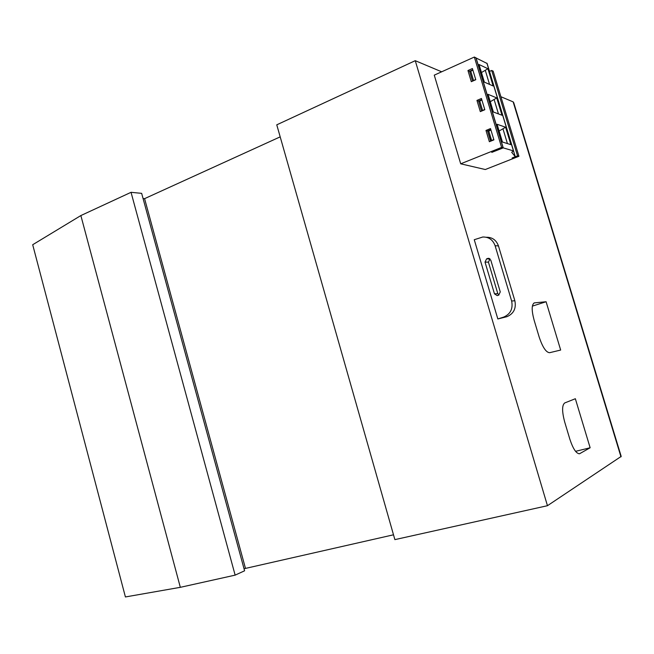 <?xml version="1.0" encoding="UTF-8"?>
<svg xmlns="http://www.w3.org/2000/svg" width="654" height="654" viewBox="0 0 654 654"><rect width="100%" height="100%" fill="white"/><g stroke="black" fill="none" stroke-linecap="round" stroke-linejoin="round"><path stroke-width="0.98" d="M497.833 318.956L474.256 239.716L482.693 237.034C488.742 236.838 492.879 239.732 495.111 245.724L511.641 301.02C513.161 308.745 510.488 314.108 503.629 317.108L497.833 318.956L506.907 316.7C513.717 313.724 516.366 308.41 514.861 300.75L498.454 245.904C496.288 240.051 492.258 237.173 486.347 237.255M490.77 260.088L500.269 291.921L498.675 295.142L497.195 295.608L494.473 293.842L485.023 262.091L486.592 258.853L487.737 258.444L490.77 260.088M490.026 258.902L488.424 262.131L497.808 293.621L498.896 295.06M325.406 295.649L325.512 296.058M441.671 71.801L415.265 60.683L276.765 124.824L394.877 539.624L547.455 505.706L621.194 456.41L513.75 102.719L513.153 101.877L500.89 96.718M481.875 99.956L478.744 101.664L481.597 111.09L478.54 101.035L481.785 99.645M490.631 141.199L487.549 130.955L490.811 129.606M472.867 70.06L469.768 71.858L472.564 81.137L469.572 71.261L472.793 69.823M512.115 157.966L515.287 156.715L511.698 152.308L513.455 150.902L503.228 147.869L491.783 152.382L503.122 147.837L475.949 57.83L474.346 57.045L434.264 75.145L460.702 163.811L501.61 147.387L474.346 57.045M513.578 150.96L487.107 63.487L475.981 57.928M460.702 163.811L485.301 169.525L518.933 156.281L493.149 71.147L491.694 70.46L489.511 71.417M476.946 100.414L481.434 98.484L484.818 109.725L480.322 111.63L476.946 100.414L478.54 101.035M493.909 139.874L489.372 141.714L485.979 130.448L490.5 128.576L493.909 139.874M467.953 70.526L472.409 68.539L475.777 79.723L471.305 81.693L467.953 70.526L469.572 71.261M512.131 158.023L517.559 155.881L518.933 156.281M501.61 147.387L503.122 147.837M515.287 156.715L513.611 151.172M487.549 130.955L485.979 130.448M503.228 147.869L476.063 57.887M513.455 150.902L486.903 63.16M484.352 82.126L479.039 64.509L487.909 68.719L493.124 85.968L484.352 82.126M502.452 142.032L497.081 124.26L505.616 127.244L510.88 144.648L502.452 142.032M493.378 112.006L488.039 94.315L496.746 97.912L501.986 115.243L493.378 112.006M491.694 70.46L517.559 155.881M472.834 81.022L475.703 79.461M490.925 129.982L487.761 131.618L490.794 141.133M493.786 139.474L490.606 141.076M481.581 111.082L484.72 109.398M481.467 72.553L487.909 68.719M485.342 70.518L489.544 84.399M499.116 131.004L505.616 127.244M503.016 128.977L507.43 143.586M490.271 101.713L496.746 97.912M494.162 99.678L498.462 113.919M473.521 80.417L470.692 71.033M488.726 130.89L491.579 140.373M482.529 110.322L479.693 100.888M534.122 320.198C531.489 310.372 531.563 304.601 534.318 302.892L546.098 301.739L560.666 350.053L549.613 352.702C546.09 352.465 542.616 347.258 539.182 337.063L534.122 320.198M564.713 422.075C561.925 411.554 561.925 405.178 564.721 402.946L575.348 398.727L590.137 447.761L579.583 453.737C576.329 453.762 573.084 448.922 569.855 439.21L564.713 422.075M415.265 60.683L547.455 505.706M532.364 306.129L546.098 301.739M575.553 451.334L590.137 447.761M131.037 192.317L80.859 215.558L32.7 244.727L125.413 596.955L180.324 587.325L235.138 575.136L244.596 570.795L141.656 193.347L131.037 192.317L235.138 575.136M80.859 215.558L180.324 587.325M244.04 568.735L393.504 534.8M280.19 136.858L144.583 198.653L245.397 568.113M144.583 198.653L143.062 198.514M503.629 317.108L506.907 316.7M485.023 262.091L488.424 262.131M494.473 293.842L497.808 293.621M487.737 258.444L489.347 258.485M486.592 258.853L489.985 258.919M495.111 245.724L498.454 245.904M511.641 301.02L514.861 300.75M513.153 101.877L620.981 456.868M533.926 303.064L534.62 302.835M579.027 453.802L579.943 453.582M488.211 258.338L488.881 258.355"/></g></svg>
